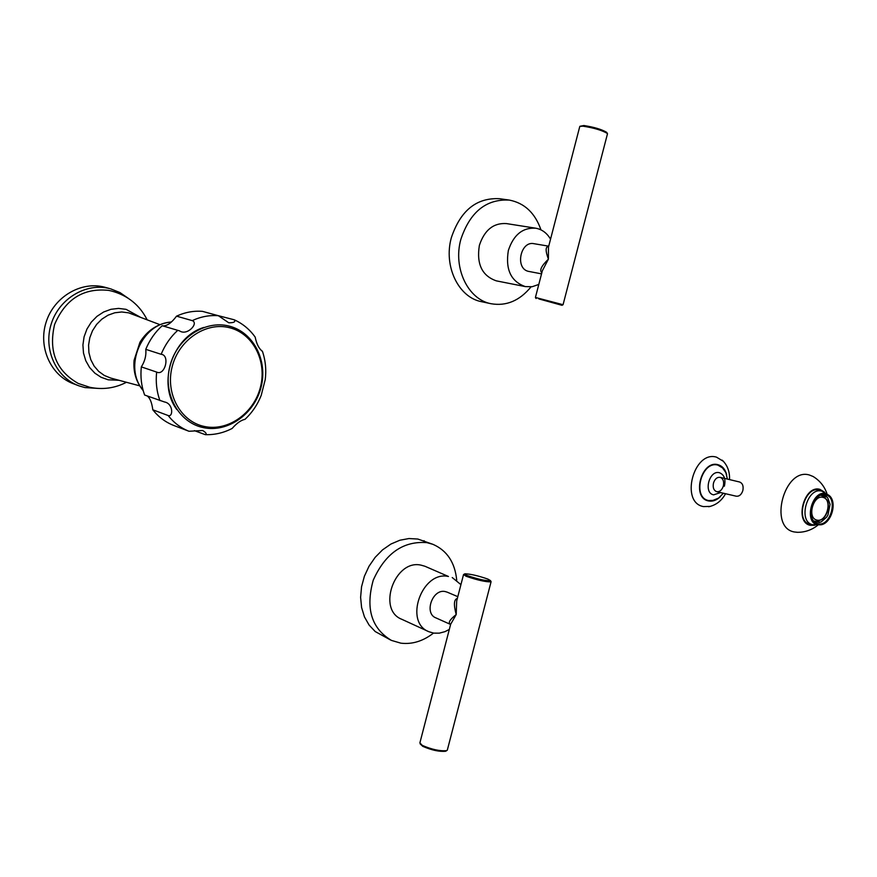 <?xml version="1.0" encoding="UTF-8"?>
<svg xmlns="http://www.w3.org/2000/svg" width="877" height="877" viewBox="0 0 877 877"><rect width="100%" height="100%" fill="white"/><g stroke="black" fill="none" stroke-linecap="round" stroke-linejoin="round"><path stroke-width="1.32" d="M713.527 500.394L708.616 500.526C691.734 497.654 701.578 460.195 717.923 465.139L723.01 468.219M723.558 461.434L716.509 457.158C693.619 450.142 679.839 502.653 703.507 506.588L710.315 506.402M736.252 496.207C739.289 496.492 741.482 494.606 742.852 490.539C743.674 486.044 742.589 483.194 739.563 481.988L720.105 477.34C723.108 478.546 724.194 481.418 723.361 485.968C721.979 490.057 719.787 491.975 716.761 491.69L736.252 496.207M720.105 477.34C717.057 477.055 714.843 478.963 713.472 483.074C712.628 487.623 713.725 490.495 716.761 491.69M217.452 315.457L234.236 319.787C235.825 321.815 233.995 322.813 228.754 322.791L218.373 315.709C209.482 315.029 200.778 316.663 192.238 320.62C199.134 323.109 187.185 336.22 179.566 330.881L162.19 325.718C155.032 332.24 149.561 340.112 145.768 349.342C146.404 355.382 144.924 361.225 141.329 366.882C140.287 376.737 141.383 386.132 144.628 395.034L164.448 401.962C173.35 403.431 173.372 417.485 168.143 415.523L152.795 409.789C158.452 416.937 165.358 422.122 173.503 425.367L188.993 431.265L202.664 430.508C206.106 432.591 206.983 433.972 205.306 434.663L194.376 430.629M177.746 330.333C170.522 336.943 164.986 344.935 161.149 354.297C170.324 355.064 164.942 376.277 156.643 372.078L141.329 366.882M218.373 315.709L202.455 311.357C193.642 310.666 185.003 312.267 176.54 316.158C171.508 322.922 166.904 326.167 162.727 325.882M231.649 428.7L232.153 428.436C236.768 423.185 241.043 420.149 244.99 419.338L245.045 419.283M261.214 395.363L265.238 379.566M261.828 350.964L262.355 351.217C259.022 348.827 256.632 344.124 255.174 337.108L254.867 336.68M152.795 409.789C151.864 402.62 150.011 398.015 147.237 395.987M192.238 320.62L176.54 316.158M161.149 354.297L145.768 349.342M171.443 321.947C157.937 323.394 147.435 330.169 139.947 342.271L134.082 360.315C133.107 371.914 136.154 382.032 143.214 390.682M147.106 319.721C139.618 305.021 127.801 295.461 111.664 291.054L108.627 290.375C83.37 287.766 65.358 299.145 54.593 324.49C48.367 351.293 56.271 370.96 78.327 383.49L89.827 387.294C102.686 389.914 114.887 388.248 126.431 382.284M78.163 385.54L73.821 383.896C50.987 375.805 37.952 347.445 46.108 322.21C53.968 296.886 81.024 280.936 104.44 287.13L109.789 288.61C86.308 282.405 59.154 298.432 51.25 323.887C43.061 349.254 56.128 377.746 79.029 385.869L84.828 387.546M820.751 495.308L825.991 496.952L826.277 496.371L827.68 497.774L830.059 504.341L827.998 514.865L826.671 517.112L821.3 521.837L819.37 522.462L819.403 521.826L813.889 521.102M823.086 497.391C813.319 494.42 806.774 517.77 816.728 520.061L817.046 520.149C826.858 522.977 833.26 499.671 823.284 497.445L823.086 497.391M822.385 494.814L826.277 496.371M814.097 521.355L819.37 522.462M825.663 494.847C813.297 491.065 804.976 520.686 817.572 523.602L818.011 523.722C830.453 527.274 838.555 497.719 825.904 494.913L825.663 494.847M817.287 489.903L822.001 491.208L829.686 495.933C837.195 502.839 831.374 522.9 821.321 524.753L817.55 524.808C803.442 522.451 812.157 489.519 825.805 493.663L829.686 495.933C837.217 502.927 831.44 522.835 821.321 524.753L812.826 524.775M818.263 489.969L819.14 490.418M809.427 523.777L808.451 523.69M824.555 492.161L819.907 489.366C804.099 484.542 794.036 522.593 810.392 525.323L814.941 525.202M826.923 493.521C824.347 486.187 819.721 480.508 813.056 476.474L809.46 475.027C784.202 467.145 768.186 527.779 794.387 531.977L797.686 532.317M813.056 476.474L813.845 476.945M816.575 520.017L816.783 520.072C826.507 522.878 832.986 499.868 823.163 497.412M541.548 273.865L528.097 271.289C514.799 267.989 520.631 240.605 533.994 243.696L548.728 246.174M541.854 272.67C539.18 270.511 541.361 265.994 548.41 259.132C545.319 250.767 545.395 246.547 548.64 246.492M535.441 297.38L542.348 270.763L548.41 259.132L548.465 247.182L579.796 126.409L582.909 126.167C593.806 127.845 601.94 130.267 607.312 133.425L607.432 133.984M563.023 304.703L535.419 297.456M580.081 126.244L583.83 125.532C594.025 127.099 601.633 129.357 606.665 132.328L606.84 132.624M538.851 298.914L561.993 305.306L538.851 298.914M538.796 284.444L532.131 286.724L525.345 286.604C510.929 281.539 505.273 269.469 508.364 250.416C513.56 234.795 522.692 227.384 535.77 228.206C541.997 229.368 546.93 233.019 550.548 239.147M496.503 280.892L496.338 280.859C482.032 275.86 476.375 264.01 479.379 245.33C484.488 230.004 493.51 222.758 506.478 223.591L535.485 228.163M540.977 229.873C535.058 212.979 524.512 203.058 509.351 200.088C486.132 198.86 469.951 212.015 460.798 239.531C452.85 268.154 468.033 299.506 491.01 303.716L481.484 301.677C458.572 297.467 443.4 266.312 451.293 237.875C460.392 210.546 476.507 197.489 499.66 198.717L508.77 200.011M531.013 286.878C519.644 300.745 506.314 306.358 491.01 303.716M450.603 624.457L435.935 617.901C423.799 613.483 432.427 588.697 445.11 591.537L447.215 592.161M450.625 624.369C447.763 623.01 449.627 619.743 456.204 614.547C453.53 604.681 453.902 599.331 457.345 598.487M447.38 749.868L446.689 750.635C439.991 751.282 431.846 749.528 422.265 745.384L419.897 742.852L450.646 624.303L456.204 614.547L456.687 600.986L463.495 574.742M464.624 573.942L463.549 574.556L466.136 576.277C477.548 580.179 485.858 582.032 491.054 581.846L490.977 581.473M467.079 575.509C478.623 579.401 486.406 581.089 490.451 580.585L487.897 579.094C478.042 575.696 470.368 573.931 464.854 573.81L467.079 575.509M446.075 750.986L445.626 751.249C439.355 751.852 431.736 750.219 422.758 746.338L420.094 743.817M449.32 629.423L444.957 631.659L439.333 633.15L433.764 633.128L428.93 631.736C403.552 622.286 421.947 570.291 448.454 576.485L425.159 566.356M460.929 584.641L452.236 577.548M428.491 631.539L401.885 619.326C376.693 609.921 394.771 558.956 421.048 565.15L424.808 566.213M456.72 580.135C454.933 562.398 446.996 550.471 432.92 544.321L426.88 542.633C403.234 540.813 385.365 553.31 373.262 580.135C365.369 608.32 371.42 628.414 391.427 640.407L400.877 643.17C412.234 644.518 423.109 641.164 433.501 633.084M432.92 544.321L417.803 539.037L408.956 538.544L399.868 540.232L390.945 544.036L382.58 549.835L375.148 557.355L368.998 566.29L364.393 576.244L361.554 586.746L360.611 597.347L361.598 607.553L364.47 616.926L369.074 625.038L375.203 631.539L390.572 640.002M423.821 540.736L424.391 540.956M720.543 492.567L713.626 494.847C703.135 493.017 709.263 469.699 719.447 472.736C724.281 474.698 725.926 479.182 724.38 486.209M726.671 474.852C725.301 469.348 722.418 465.983 718.033 464.722C701.304 459.669 691.24 497.993 708.506 500.931C712.584 501.721 716.498 500.339 720.236 496.788M229.599 327.735C253.146 333.523 267.211 361.324 260.425 387.185C253.979 413.133 228.141 431.627 204.462 426.496C180.706 421.771 165.128 393.707 172.144 366.783C178.809 339.783 206.15 321.552 229.599 327.735M203.892 327.428C172.484 336.746 157.038 383.523 176.814 409.548M156.643 372.078C155.58 382.065 156.676 391.58 159.932 400.592M168.143 415.523C173.832 422.758 180.783 427.998 188.993 431.265M171.3 322.067C141.46 323.361 123.131 367.342 143.061 390.144M139.717 385.847L110.721 378.064L104.341 375.477L98.706 371.409L94.113 366.06L90.791 359.68L88.917 352.598L88.577 345.143L89.805 337.711L92.534 330.673L96.634 324.369L101.896 319.118L108.035 315.194L114.766 312.782L121.728 311.982L128.59 312.826L159.932 324.665M119.009 380.289L108.233 379.807L101.151 377.307L94.837 373.142L89.618 367.518L85.771 360.71L83.49 353.058L82.92 344.968L84.082 336.834L86.922 329.094L91.285 322.144L96.963 316.356L103.629 312.004L110.951 309.307L118.559 308.408L126.047 309.329L139.958 316.97M817.803 524.523C803.99 522.21 812.519 489.98 825.882 494.036C839.508 496.601 831.1 528.294 817.803 524.523M822.001 491.208L821.738 491.142C807.311 486.702 797.599 521.212 812.299 524.643M811.685 524.457L809.559 524.117C794.902 521.037 804.933 485.419 819.151 490.133L821.409 491.043M814.47 525.137L810.436 525.137C794.244 522.44 804.209 484.773 819.863 489.552L824.117 491.964M712.343 500.635L718.548 498.103L723.404 493.236M727.395 479.083L725.86 472.593L722.078 467.32M708.649 506.742C715.928 505.24 721.563 500.899 725.542 493.729M729.521 479.587C729.861 471.662 727.439 465.183 722.253 460.173M203.398 427.625C178.711 422.703 162.694 393.74 169.886 366.169C176.694 338.5 204.79 319.699 229.149 326.101C253.585 332.153 268 360.798 261.05 387.272C254.462 413.845 227.965 432.898 203.398 427.625M234.236 319.787C242.721 323.657 249.704 329.423 255.174 337.108M205.306 434.663C214.701 434.937 223.646 432.865 232.153 428.436M244.99 419.338C252.28 412.508 257.75 404.352 261.401 394.88M265.161 380.158C266.487 370.16 265.567 360.524 262.398 351.228M79.029 385.869L84.959 387.59L98.432 388.434M128.283 298.333L119.985 292.589L110.612 288.829M817.671 525.312C811.576 530.114 804.637 532.449 796.864 532.306M807.596 523.229L812.266 524.632M813.933 521.004L816.235 521.683M821.278 495.11L823.744 495.812M607.498 133.743L563.089 304.615M606.665 132.328L607.312 133.425M536.066 298.52L535.463 297.5M561.993 305.306L563.111 304.648M525.345 286.604L496.338 280.859M457.816 596.667L447.04 592.085M491.054 581.846L447.292 750.219M490.451 580.585L491.109 581.692M445.626 751.249L446.689 750.635"/></g></svg>
